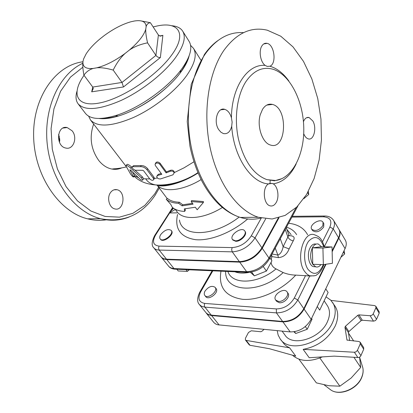<?xml version="1.0" encoding="UTF-8"?>
<svg xmlns="http://www.w3.org/2000/svg" width="413" height="413" viewBox="0 0 413 413"><rect width="100%" height="100%" fill="white"/><g stroke="black" fill="none" stroke-linecap="round" stroke-linejoin="round"><path stroke-width="0.62" d="M134.194 175.912L134.664 176.036L134.499 175.639L133.389 176.635L129.842 169.805L130.549 170.063L139.961 179.077C141.427 180.295 142.346 180.574 142.722 179.929L141.499 177.951L130.616 168.086C127.813 165.696 126.213 164.885 125.815 165.644L130.441 173.873C131.917 175.902 132.95 176.945 133.544 177.012L133.389 176.635M143.352 179.175L143.626 178.777L142.392 176.862L141.499 177.951M126.166 165.308L126.91 164.596C127.297 163.847 128.866 164.653 131.613 167.017L132.103 167.482M134.927 170.13L142.392 176.862M132.547 172.035L134.499 175.639M155.324 163.734L155.417 163.471C156.336 161.607 157.869 161.504 160.027 163.176L166.382 171.87L170.461 170.301C172.402 169.826 173.672 170.399 174.265 172.009L174.178 172.81M193.95 161.782L184.167 167.766L174.193 172.644M170.306 171.266C172.278 170.775 173.563 171.333 174.162 172.939L172.908 174.849L160.456 178.937C158.313 178.994 157.069 178.173 156.718 176.48L157.828 175.391L161.813 174.296L155.427 165.634L155.04 164.524C155.985 162.624 157.554 162.51 159.748 164.178L166.119 172.877L170.306 171.266L170.461 170.301M166.382 171.87L166.119 172.877M157.038 175.809L158.303 174.327L161.251 173.532M154.085 179.005L154.39 178.483M149.625 178.762C151.509 180.522 152.898 180.77 153.791 179.505L153.388 178.308L146.997 169.769C145.108 167.657 142.95 166.625 140.518 166.666L132.738 166.713L132.052 167.074C132.423 168.525 133.554 169.588 135.438 170.259L142.645 170.295L143.636 170.806L149.625 178.762M132.336 166.744L133.657 165.623L141.246 165.567C143.621 165.53 145.748 166.568 147.627 168.68L154.008 177.218L154.41 178.478L157.399 177.972M184.621 211.404C179.33 211.198 175.215 209.83 172.278 207.295L170.755 204.42L166.279 199.314C169.196 201.812 173.305 203.139 178.607 203.299L182.081 205.85L193.088 204.156L191.209 201.575L203.387 202.484L197.182 209.783L195.323 207.233L184.337 208.89L184.621 211.404L185.349 210.331L185.148 208.87M178.607 203.299L179.345 202.225C174.209 202.081 170.223 200.801 167.389 198.385L166.279 199.314M179.345 202.225L182.763 204.776L182.081 205.85M182.763 204.776L192.51 203.366M203.387 202.484L203.418 201.554L191.544 200.548L191.209 201.575M141.561 21.006L150.394 22.71L158.401 35.012L160.368 36.168L162.877 35.342L159.619 35.998M158.401 35.012L155.923 55.409C157.141 56.968 158.623 57.675 160.373 57.541L162.877 35.342M150.394 22.71C148.179 22.999 146.754 24.326 146.13 26.695L145.768 29.163C145.572 32.214 146.171 36.772 147.565 42.844L155.923 55.409L121.99 82.445L123.482 86.973L160.373 57.541M147.565 42.844C140.348 44.284 134.282 46.695 129.357 50.071L125.103 53.437C120.632 57.484 116.662 63.034 113.193 70.086L121.99 82.445L92.744 87.066L93.276 88.594L91.691 91.831L123.482 86.973M82.987 61.403C82.383 66.761 85.79 69.11 93.214 68.45C89.487 69.492 86.384 71.728 83.911 75.161C82.796 69.126 82.486 64.542 82.987 61.403L83.643 58.847L86.147 53.866C89.322 48.925 93.983 43.902 100.142 38.786L104.128 35.663C113.374 28.874 122.269 24.253 130.802 21.801L134.39 21.006C142.005 19.834 145.918 21.734 146.13 26.695M153.135 26.928L157.152 25.988C179.066 21.146 187.425 34.109 171.25 55.605C156.635 75.677 123.482 97.835 100.927 102.692C78.207 107.778 71.067 95.775 82.182 78.093L84.015 75.3M113.193 70.086C106.497 68.166 101.04 67.407 96.823 67.804C105.625 65.59 115.057 60.804 125.103 53.437M129.357 50.071C138.51 42.24 143.977 35.27 145.768 29.163M96.823 67.804L93.214 68.45M92.744 87.066L83.911 75.161M76.932 91.387C75.429 96.57 75.822 100.715 78.114 103.823C84.815 111.061 99.187 109.91 121.236 100.38C141.958 90.762 164.028 73.354 175.386 57.825C183.775 45.998 186.201 37.103 182.68 31.14C180.569 27.908 176.821 26.096 171.436 25.699M182.68 31.14L189.123 41.408C192.726 47.495 190.414 56.457 182.185 68.3L180.811 70.153C166.888 88.826 137.689 109.125 115.335 115.666C100.194 119.987 90.246 119.249 85.491 113.441L78.114 103.823M99.058 118.474C104.226 119.151 110.622 118.345 118.257 116.053C139.434 109.873 166.981 90.726 180.156 73.029L181.462 71.273C185.514 65.59 188.065 60.458 189.118 55.879M298.888 359.145L316.368 382.877L328.872 385.727L339.863 386.186L351.153 378.029L360.694 367.436L359.594 357.137M348.495 333.084L353.678 340.988M292.492 355.211C299.853 361.592 309.827 362.149 322.414 356.884M353.936 357.328L360.694 367.436M319.838 357.983L339.863 386.186M349.682 340.591L348.417 332.589L348.871 331.577L345.402 326.28L344.948 327.292L346.982 340.049L358.912 341.515L360.193 342.222L360.244 343.848L357.431 350.338L355.929 351.881L354.375 352.243L303.152 349.357C317.731 346.559 328.433 338.743 335.253 325.914C338.552 318.304 338.515 311.779 335.144 306.332L330.72 300.127L326.022 296.859M361.148 320.653L362.304 320.23L358.928 314.871L357.766 315.3L361.148 320.653L348.871 331.577M345.402 326.28L357.766 315.3M245.41 339.976L249.24 344.865L249.999 345.294L246.169 340.4L245.41 339.976L245.425 338.299L248.466 332.491L251.29 330.787L260.768 331.732L261.827 331.334L264.072 329.373M303.152 349.357L309.198 357.725L334.215 356.135L358.417 357.544L359.697 357.075L360.694 356.13L363.724 349.202L363.667 347.576L360.193 342.222M379.186 313.168L379.155 311.727L375.871 306.296L375.897 307.737L379.186 313.168L376.553 319.29L373.233 313.875L371.963 315.253L370.136 315.728L373.476 321.133L375.293 320.669L376.553 319.29M373.476 321.133L362.304 320.23M373.233 313.875L375.897 307.737M330.973 300.39L374.668 305.599L375.871 306.296M277.211 330.648L278.15 335.103L280.231 338.99L284.49 344.427L286.859 346.342L289.642 347.849L295.754 356.13L269.204 348.665L249.999 345.294M246.169 340.4L289.642 347.849M358.928 314.871L370.136 315.728M280.231 338.99C289.415 353.76 324.05 343.089 332.728 322.119C336.058 314.5 336.037 307.969 332.671 302.538M324.148 300.788L327.401 305.723C330.173 310.148 330.188 315.465 327.447 321.67C320.374 338.572 292.466 347.152 285.047 335.16L282.094 331.123M205.054 291.031C208.606 286.565 211.962 285.331 215.121 287.334C218.482 291.134 207.677 299.601 204.802 295.419C203.996 294.283 204.079 292.817 205.054 291.031M215.121 287.334L216.076 288.568C219.437 292.368 208.653 300.829 205.767 296.642L204.802 295.419M278.532 301.444L275.657 300.019C271.986 295.414 284.01 286.942 287.102 291.95C289.709 295.145 283.514 302.037 278.532 301.444M287.102 291.95L288.016 293.266C290.623 296.462 284.438 303.354 279.462 302.755L276.586 301.325L275.657 300.019M322.858 225.694C318.975 230.49 315.253 231.657 311.696 229.194C308.676 224.92 320.555 217.646 323.012 222.271L322.858 225.694M323.012 222.271L323.828 223.614L323.673 227.036C319.801 231.827 316.084 232.994 312.522 230.521L311.696 229.194M293.937 331.804L295.765 333.498L307.215 329.269L312.058 319.156L311.557 318.428M294.49 331.716L295.765 333.498M305.315 326.559L307.215 329.269M340.906 257.258L344.669 253.974L344.096 250.608M343.451 251.956L344.669 253.974M317.272 306.518L319.698 310.127L328.113 292.471L325.754 288.837M211.601 315.563L282.915 321.872C291.991 321.763 299.053 317.499 304.107 309.089L311.139 319.301C306.183 327.674 299.198 331.876 290.179 331.907L217.718 324.768L215.617 323.952L213.97 322.651L206.139 312.935L208.436 314.732L211.601 315.563L219.158 325.01M332.145 251.775L338.805 238.156C340.348 234.873 340.446 232.039 339.104 229.664L345.294 240.082C346.652 242.477 346.574 245.312 345.067 248.59L311.139 319.301M311.082 276.039L295.744 275.104C291.676 275.063 287.484 274.222 283.158 272.575L276.044 268.909C273.045 267.428 271.398 265.218 271.104 262.291M291.903 217.088L323.379 216.804C330.121 217.331 332.289 220.743 329.884 227.036L333.208 228.833C334.783 225.544 334.902 222.715 333.57 220.356L338.841 229.225C340.188 231.6 340.085 234.429 338.541 237.718L332.119 250.83M305.574 275.538L294.299 298.041C289.962 305.124 283.968 308.754 276.312 308.924L204.724 303.421C198.849 302.254 197.491 298.413 200.646 291.903L199.624 292.409C197.073 298.01 196.996 302.053 199.391 304.536L201.291 306.121L204.347 307.071L276.421 312.889C285.538 312.713 292.672 308.403 297.819 299.957L303.813 308.661L325.521 264.315M303.813 308.661C298.754 317.07 291.686 321.335 282.611 321.448L210.3 315.031L208.116 314.334L206.376 313.142L199.391 304.536M261.274 218.095L251.305 235.818L255.064 237.857L261.925 247.821L278.295 217.966M261.925 247.821C256.251 256.442 248.724 261.052 239.354 261.646L166.485 259.183C164.054 259.08 162.247 258.311 161.065 256.876L153.781 247.815C154.947 249.235 156.749 249.984 159.186 250.066L158.535 248.146L159.051 246.112C153.13 245.286 151.984 241.579 155.613 234.992L172.902 207.806M326.048 264.237L304.107 309.089M323.338 264.64L322.925 248.048L332.026 246.953L332.424 263.293L323.338 264.64L312.775 264.284L312.352 247.846L322.925 248.048M320.973 264.557C319.378 266.659 317.612 267.412 315.682 266.808L312.775 264.284C310.086 259.142 309.946 253.665 312.352 247.846L321.531 246.762L332.026 246.953M312.352 247.846C314.004 244.795 315.976 243.525 318.273 244.026L321.531 246.762M315.305 266.783L313.379 266.633C308.707 265.353 306.683 254.031 310.075 247.867C311.712 244.847 313.673 243.587 315.955 244.088L316.136 244.083M160.714 234.579C164.606 229.989 168.106 228.595 171.214 230.387C174.41 233.939 162.856 242.875 160.177 238.91C159.423 237.836 159.604 236.391 160.714 234.579M171.214 230.387L171.571 230.857C174.771 234.403 163.223 243.34 160.543 239.375L160.177 238.91M235.389 240.81L232.509 239.555C228.993 235.204 241.837 226.169 244.744 230.944C247.253 233.954 240.485 241.125 235.389 240.81M244.744 230.944L245.095 231.445C247.604 234.46 240.836 241.626 235.746 241.306L232.865 240.051L232.509 239.555M176.826 269.245L178.199 270.964L187.368 271.382L189.247 269.792M186 269.648L187.368 271.382M250.309 272.255L254.377 275.853L266.411 271.067L271.924 260.763L269.968 257.918M251.646 272.059L254.377 275.853M263.195 266.478L266.411 271.067M303.88 198.617L308.733 194.477L308.335 191.441M307.644 192.675L308.733 194.477M288.759 234.914L287.887 236.943C288.888 239.039 290.669 240.34 293.235 240.851C295.181 237.516 293.999 235.808 289.689 235.725L289.193 235.699M285.254 229.473L287.887 236.943L283.163 246.649L289.11 248.936L293.235 240.851M280.277 238.735L283.163 246.649C282.224 251.305 280.458 254.114 277.872 255.079L278.383 257.635C283.406 257.232 286.983 254.331 289.11 248.936M271.264 259.803L271.837 256.581L271.769 254.563M271.837 256.581L278.383 257.635M161.251 257.098L163.662 258.982L166.847 259.638L173.992 268.569L175.463 269.188M278.997 217.775L262.265 248.311C256.592 256.932 249.075 261.543 239.705 262.131L166.847 259.638M169.206 212.896L173.553 208.276M168.994 213.211L175.329 209.437M260.221 114.819L262.539 109.321C265.296 105.108 268.61 103.477 272.487 104.432C288.46 108.061 286.483 150.549 270.551 145.056C262.513 143.187 256.716 126.59 260.221 114.819M224.094 50.081C236.737 32.999 251.15 26.375 267.345 30.216L280.768 36.215L293.018 46.896L303.524 61.449L311.867 78.971L317.747 98.521L320.968 119.171L321.433 139.986L319.135 160.063L314.143 178.499L306.622 194.42L296.833 206.985L285.161 215.4L272.115 218.998L258.342 217.269C237.826 210.764 217.976 183.955 210.238 148.293C202.499 112.677 208.379 72.59 224.094 50.081M303.71 133.724C304.851 136.543 306.353 138.252 308.217 138.851C313.772 140.869 317.05 127.906 312.811 120.947L309.069 117.509C306.668 116.993 304.794 118.397 303.441 121.716M288.894 81.067C283.354 73.297 277.03 68.346 269.916 66.219C276.782 63.793 274.49 44.697 267.118 43.36C265.12 42.906 263.422 43.695 262.028 45.724C258.517 50.613 260.371 62.115 265.156 65.409C247.671 63.602 231.486 87.272 231.45 117.912C230.144 113.301 227.924 110.447 224.786 109.352C217.574 106.699 213.103 121.778 218.828 129.806L220.955 132.232L223.392 133.569C227.486 134.313 230.258 131.866 231.703 126.223C233.624 156.992 251.181 182.944 268.496 183.909C262.162 187.239 263.339 204.285 269.983 205.808C272.441 206.454 274.516 205.338 276.214 202.473C279.534 196.918 277.835 186.278 273.2 183.852C282.828 182.319 290.473 175.711 296.142 164.028M110.539 192.53C112.331 190.145 114.489 189.211 117.018 189.727C126.368 191.529 124.039 211.642 114.768 208.885C109.249 207.822 106.595 197.672 110.539 192.53M72.105 130.797C77.907 137.508 73.359 150.151 65.806 148.05C55.29 146.254 56.772 124.819 67.205 127.571L72.105 130.797M93.643 124.065C89.162 137.08 90.85 149.207 98.717 160.445C102.563 165.21 106.967 168.081 111.918 169.056C115.335 169.676 118.603 169.289 121.716 167.905M82.936 61.78C55.223 65.202 32.26 98.248 33.66 137.56C34.821 176.857 59.823 212.21 87.592 218.828C93.978 220.428 100.251 220.754 106.404 219.799M59.591 142.604L59.193 136.254L58.522 134.612M59.761 141.029L59.668 138.546M222.328 207.502C203.692 219.262 183.186 220.697 176.955 211.601L175.179 209.236M269.916 66.219L267.247 66.416L265.156 65.409M231.45 117.912L232.127 122.088L231.703 126.223M268.496 183.909L272.193 183.387L273.2 183.852M245.931 81.598C236.99 95.284 233.918 118.67 238.518 139.372C244.176 161.287 253.659 174.714 266.974 179.66L275.574 180.496C292.466 178.457 304.587 154.245 303.756 127.183C303.09 100.142 289.477 73.669 272.25 69.038C262.193 66.591 253.422 70.778 245.931 81.598M88.661 116.182L90.488 119.956C97.385 127.472 111.758 126.631 133.6 117.437C154.111 108.134 175.778 90.937 186.79 75.388C194.91 63.54 197.146 54.531 193.49 48.357L190.589 45.332M224.78 109.352L220.81 109.812M189.397 177.43L189.567 177.838M187.311 59.978C186 63.721 183.79 67.763 180.682 72.105L180.223 72.729M171.674 82.703C159.604 94.778 145.81 104.37 130.281 111.474M117.953 116.017C112.496 117.555 107.69 118.288 103.534 118.211M131.613 167.017L130.616 168.086M160.027 163.176L159.748 164.178M158.303 174.327L157.828 175.391M154.008 177.218L153.388 178.308M147.627 168.68L146.997 169.769M141.246 165.567L140.518 166.666M133.657 165.623L132.738 166.713M138.443 177.667L134.638 175.928M92.765 87.097L91.691 91.831M362.222 365.779L362.81 367.689C363.45 370.688 363.084 373.853 361.711 377.183C357.204 388.984 339.481 396.201 330.792 389.944L329.207 388.726M347.199 340.255L346.879 339.77M344.948 327.292L348.417 332.589M360.244 343.848L363.724 349.202M360.947 355.676L357.431 350.338M354.375 352.243L357.906 357.565M282.915 321.872L290.179 331.907M338.805 238.156L345.067 248.59M307.618 234.77C303.989 228.115 297.649 224.274 288.599 223.237M220.986 271.181C218.286 287.278 225.483 296.658 242.586 299.317C259.028 300.705 281.64 290.545 295.744 275.104M329.884 227.036L322.496 241.775M200.646 291.903L212.824 270.825M270.045 183.475L270.148 180.393M275.244 248.099L277.872 255.079L272.069 254.005M249.488 272.332C243.799 273.504 238.915 273.323 234.842 271.785M323.307 264.64C318.908 274.418 313.782 275.956 307.928 269.245C303.225 262.27 303.586 247.914 308.619 241.213C314.835 234.904 319.894 236.768 323.797 246.804M324.36 246.814C321.443 237.687 319.223 236.747 314.634 234.821C303.591 230.284 295.44 258.874 304.526 271.31L306.668 273.871L309.084 275.507L309.931 275.832L314.045 275.848M296.054 207.734L268.977 258.058L269.312 259.132L269.059 259.601M262.265 248.311L268.977 258.058C263.406 266.648 255.957 271.202 246.633 271.708L248.068 272.363M239.705 262.131L246.633 271.708L173.992 268.569L171.214 268.047L169.103 266.777L161.426 257.325M323.379 216.804L324.659 215.999C328.64 216.004 331.613 217.455 333.57 220.356M211.28 315.165L204.585 306.709L204.27 305.068L204.724 303.421M324.329 246.685L333.208 228.833L338.541 237.718M282.611 321.448L276.421 312.889L276.312 308.924M309.709 276.06L297.819 299.957L294.299 298.041M291.108 234.651L286.777 229.272M227.899 271.486C232.08 285.068 257.831 284.299 276.044 268.909M283.158 272.575C259.922 294.464 224.6 292.445 225.643 271.382M286.488 227.171C291.057 228.565 294.443 231.068 296.653 234.692M260.918 218.007C254.263 219.793 247.413 219.602 240.356 217.434C219.639 211.043 199.624 184.725 191.828 149.738C184.022 114.793 189.923 75.445 205.757 53.272C216.701 38.543 229.292 31.667 243.541 32.637M82.796 63.282C58.78 74.33 42.926 109.502 47.438 145.804C51.821 182.138 75.269 212.432 100.612 218.709C110.56 221.177 120.049 220.625 129.073 217.047M158.649 187.203L154.715 193.898L144.865 205.359L132.909 213.309L119.424 217.155L105.119 216.448L90.834 210.997L77.499 200.899L66.065 186.619L57.422 168.994L52.275 149.196L51.078 128.644L53.927 108.856L60.587 91.268L70.489 77.097L82.843 67.221M166.754 185.587L166.134 184.756M201.126 179.583C183.083 190.641 163.894 192.773 157.276 185.246M251.305 235.818C246.432 243.071 240.046 247 232.142 247.594L231.641 249.782L232.276 251.853C241.688 251.176 249.287 246.509 255.064 237.857L265.673 218.869M154.911 235.167L168.798 213.567L169.779 212.948L176.94 212.845M153.781 247.815C151.401 245.725 151.69 241.641 154.648 235.58L155.613 234.992M232.142 247.594L159.051 246.112M166.485 259.183L159.186 250.066L232.276 251.853L239.354 261.646M177.523 214.497C174.477 228.879 180.486 237.279 195.555 239.685C210.217 241.078 231.616 232.731 247.63 218.993M149.764 178.937L143.626 178.777M198.023 172.835C175.819 187.135 151.901 189.361 145.841 178.953M239.148 217.062C213.846 236.974 181.663 237.47 179.459 220.005M143.621 178.855L142.722 179.929M134.664 176.026L133.544 177.012M174.162 172.939L174.265 172.009M154.416 178.437L153.791 179.505M180.156 73.029L180.811 70.153M118.257 116.053L115.335 115.666M324.21 384.895L330.792 389.944C339.811 396.361 357.24 389.232 361.747 377.436C363.13 374.064 363.481 370.812 362.81 367.689L359.64 357.395M313.379 266.633L315.682 266.808M288.537 235.9L289.239 235.766L286.219 227.671M307.267 275.719L309.931 275.832C314.143 275.987 316.43 275.621 316.786 274.733L318.304 273.659C318.103 274.036 321.742 270.799 323.89 264.557M168.566 266.204C170.058 267.985 172.144 268.971 174.828 269.157L247.449 272.337C256.736 272.007 264.026 267.609 269.312 259.132L297.933 205.87M324.2 216.004L292.321 216.314M212.127 270.794L199.815 292.089M172.624 207.584L169.48 212.468M272.487 104.432L266.772 105.088M258.342 217.269L240.356 217.434C225.328 212.633 212.638 200.775 202.298 181.859C196.717 171.054 192.587 159.062 189.897 145.877L187.228 121.561L191.224 84.309L204.414 54.485C208.384 48.837 212.809 44.248 217.677 40.717M159.299 188.07L155.159 195.189C141.654 215.106 123.472 222.948 100.612 218.709L87.592 218.828M67.205 127.571L63.081 128.045M113.983 189.851L117.018 189.727M157.172 185.236L167.172 198.565M282.12 178.581L274.568 180.806L266.968 179.66M309.069 117.509L306.503 117.762M263.737 43.943L267.118 43.36M272.193 183.387L269.312 183.506M126.352 166.929C121.009 168.122 116.92 168.741 114.086 168.788L111.918 169.062M90.488 119.956L125.996 166.258M193.49 48.357L200.857 60.092M167.182 184.611L167.797 185.437M197.946 172.649C175.814 187.228 147.648 189.562 134.302 176.341M158.236 185.365C162.712 187.409 180.651 184.322 198.075 172.959"/></g></svg>
